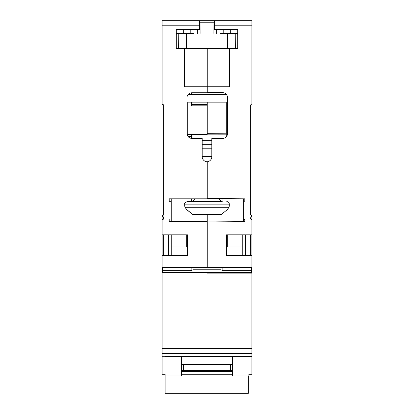 <?xml version="1.0" encoding="UTF-8"?>
<svg xmlns="http://www.w3.org/2000/svg" width="414" height="414" viewBox="0 0 414 414"><rect width="100%" height="100%" fill="white"/><g stroke="black" fill="none" stroke-linecap="round" stroke-linejoin="round"><path stroke-width="0.62" d="M211.818 156.435L202.182 156.435M188.173 94.527A8.12 8.12 0 0 1 188.225 94.527L225.775 94.527A8.12 8.12 0 0 1 226.448 94.558M187.718 136.02L187.718 102.646A0.507 0.507 0 0 1 188.225 102.139L225.775 102.139A0.507 0.507 0 0 1 226.282 102.646L226.282 136.744M211.818 148.771L202.182 148.771M211.818 156.383L202.182 156.383M202.182 140.703L211.818 140.703M211.818 144.253L202.182 144.253M185.042 207.3L184.675 205.981L229.325 205.981L228.958 207.3L185.042 207.3L186.761 209.712L192.686 214.462L193.975 214.788L192.815 214.462L221.314 214.462L220.025 214.788L194.109 214.788M206.669 201.592L191.775 201.592C194.006 200.469 194.849 199.626 194.316 199.056L219.684 199.056C219.239 199.802 220.088 200.645 222.225 201.592L207.331 201.592M229.325 205.981L229.325 204.128L184.675 204.128C184.137 203.564 184.986 202.715 187.211 201.592L222.225 201.592M209.794 214.788L203.89 214.788M221.314 214.462L227.239 209.712L228.958 207.3M186.869 209.712L192.815 214.462M241.755 267.304L241.755 267.811M230.593 267.304L230.593 267.811M243.789 272.629L251.909 272.883L251.909 267.304L207.254 267.304L207.254 221.951L244.803 221.625L244.803 219.622L243.282 219.606L243.282 198.803M243.282 201.846L244.803 201.835L244.803 198.813L207.254 198.487L207.254 161.76L207.254 198.803L169.197 198.803L169.197 201.339L169.197 198.803M243.282 221.635L243.282 219.606M214.359 25.777L214.359 20.7L251.909 20.7L251.909 25.777L214.359 25.777L214.359 29.327L237.47 29.327M250.382 255.635L250.382 234.831M245.311 255.635L245.311 234.831M242.775 234.831L242.775 255.635L226.536 255.635L226.536 234.831L251.909 234.831L251.909 267.304M251.909 229.744L251.909 216.036L250.382 214.002L250.532 214.716M251.909 234.831L251.909 220.17L250.382 218.137L251.05 217.127L251.05 219.146L251.05 217.127L251.909 216.103L251.909 233.838M244.803 221.625L244.803 219.622M244.803 201.835L244.803 198.813M229.579 48.609L229.579 86.78L207.254 86.78L207.254 48.609L207.254 92.503L222.52 92.638A5.077 5.077 0 0 1 227.55 97.714L227.55 133.391A5.077 5.077 0 0 1 222.52 138.462L211.818 138.555L211.818 156.715A5.077 5.077 0 0 1 207.254 161.76A5.077 5.077 0 0 1 202.182 156.689L202.182 138.421L192.029 138.421L192.029 134.359M226.282 133.82L207.254 133.655M191.522 104.576L207.254 104.576L207.254 105.844L207.254 102.139M237.698 29.327L237.698 48.609L227.628 48.609L227.628 33.384L237.636 33.384L237.698 35.511M251.665 215.368L251.909 216.103M251.909 216.036L251.909 221.604M250.63 214.83L251.075 215.016M251.05 219.146L251.05 217.127M251.05 104.447L250.382 105.441L250.382 214.002M242.775 247.008L226.536 247.008M227.027 247.008L227.027 234.831M227.322 247.008L227.322 234.831M243.789 272.883L223.493 272.629M251.05 104.442A1.014 1.014 0 0 0 251.909 103.443L251.909 25.777M226.536 255.635L251.909 255.635M192.029 104.576L192.029 102.139M226.282 134.183L207.254 134.162M192.029 94.527L192.029 92.752A5.077 5.077 0 0 0 186.957 97.828L186.957 133.344A5.077 5.077 0 0 0 192.029 138.421M222.986 201.592L222.986 198.627M223.493 272.883L207.254 273.136L251.909 273.136L251.909 374.251L248.861 374.251L248.861 375.891L232.627 375.891L232.627 356.454M172.752 267.811L172.752 267.304M182.9 267.811L182.9 267.304M162.293 215.534L162.091 216.268L163.111 215.037L162.733 215.125M163.618 217.102L163.618 219.172L163.618 217.102L162.091 216.268L162.091 229.775M171.225 221.635L171.225 198.803M169.197 219.099L169.197 221.635L169.197 219.099L171.225 219.099M168.689 234.831L168.689 255.635M163.618 234.831L163.618 255.635M163.618 219.172L163.111 219.172L162.091 220.207L162.091 234.831L187.464 234.831L187.464 255.635L171.225 255.635L171.225 234.831M176.302 35.511L176.364 33.384L178.76 33.384L178.625 48.609L176.302 48.609L176.302 29.327L199.641 29.327L199.641 25.777L162.091 25.777L162.091 20.7L199.641 20.7L199.641 25.777M187.718 134.359L207.254 134.359L207.254 105.844L191.522 105.844L191.522 102.139M251.909 356.454L181.373 356.454L181.373 375.891L165.139 375.891L165.139 374.251L162.091 374.251L162.091 356.299L165.139 356.299M163.111 219.172L163.111 215.037L163.618 215.037L163.618 105.441A1.014 1.014 0 0 0 162.604 104.421L162.091 104.421L162.091 25.777M169.197 201.339L171.225 201.339M169.197 221.635L207.254 221.635L207.254 267.304L162.091 267.304L162.091 348.604L251.909 348.604M184.421 48.609L184.421 86.78L207.254 86.78L207.254 92.752L192.029 92.752M190.507 272.629L170.718 272.629M171.225 247.008L187.464 247.008M186.678 247.008L186.678 234.831M186.973 234.831L186.973 247.008M162.091 234.831L162.091 267.304M187.464 255.635L162.091 255.635M170.718 272.883L162.091 272.883M251.909 353.649L162.091 353.649L162.091 348.604M214.359 20.7L199.641 20.7M191.522 138.395L191.522 136.47L188.034 136.47M191.522 134.359L191.522 136.47M191.522 94.527L191.522 92.777M181.373 356.454L165.139 356.454M162.091 353.649L162.091 356.299M191.522 198.803L191.522 201.592M190.507 272.883L207.254 272.629M207.254 221.635L207.254 214.788M230.593 364.423L230.593 371.591L232.627 371.591M183.407 364.423L183.407 371.591L181.373 371.591M181.373 370.473L183.407 370.473M248.353 375.891L248.353 393.3L165.139 393.3L248.353 393.233M230.593 370.473L232.627 370.473M183.407 370.592L230.593 370.592M165.139 375.891L165.139 393.233M235.369 48.609L235.24 33.384L235.369 48.609M230.339 33.384L230.308 29.327M183.661 33.384L183.692 29.327M178.76 33.384L193.555 33.384M200.909 33.384L201.007 22.221L214.359 22.221M220.445 33.384L227.628 33.384M213.091 33.384L212.993 22.221M197.395 29.327L197.359 33.384M199.641 22.221L201.007 22.221M216.605 29.327L216.641 33.384M186.372 33.384L186.372 48.609L227.628 48.609M186.372 48.609L178.625 48.609M184.421 267.304L184.421 267.811M229.579 267.811L229.579 267.304M251.396 267.304L251.396 272.629L162.604 272.629L162.604 267.304M171.225 267.811L171.225 267.304M162.604 267.811L251.396 267.811M242.775 267.304L242.775 267.811M222.841 267.811L222.841 270.704L220.952 269.783L193.048 269.783L191.159 270.704L191.159 267.811M193.048 269.783L193.048 267.811M220.952 269.783L220.952 267.811M222.841 270.704L251.396 270.704M162.604 270.704L191.159 270.704M181.373 370.97L183.407 370.97M230.593 370.97L232.627 370.97M183.407 371.379L230.593 371.379M181.373 374.24L232.627 374.24M181.373 364.413L232.627 364.413L181.373 364.423M190.223 29.327L190.212 33.384M223.777 29.327L223.788 33.384M184.675 205.981L184.675 204.128M219.684 199.056L219.684 198.596M229.325 204.128C229.175 202.591 228.331 201.742 226.789 201.592"/></g></svg>
